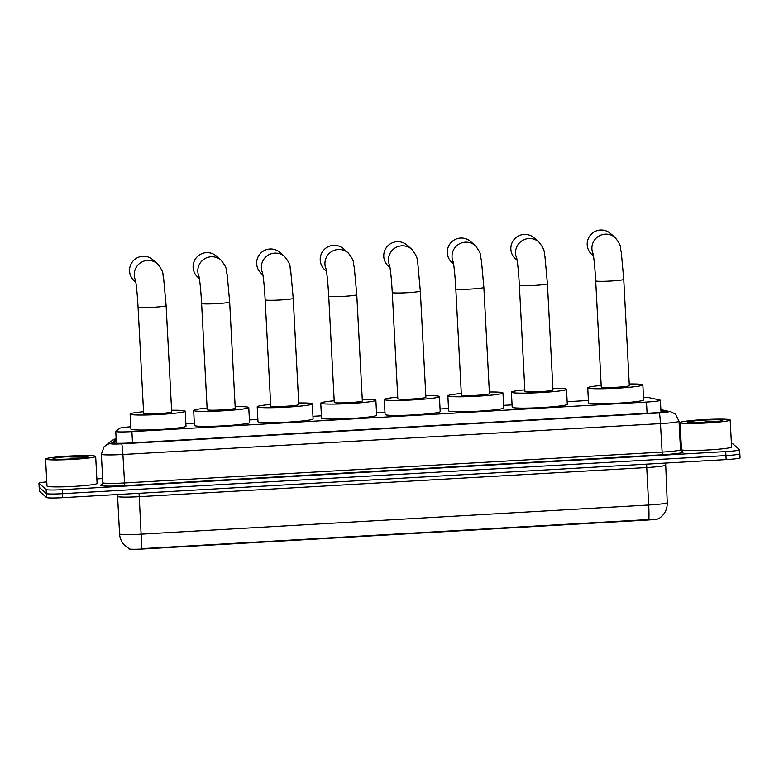 <?xml version="1.0" encoding="UTF-8"?>
<svg xmlns="http://www.w3.org/2000/svg" width="779" height="779" viewBox="0 0 779 779"><rect width="100%" height="100%" fill="white"/><g stroke="black" fill="none" stroke-linecap="round" stroke-linejoin="round"><path stroke-width="1.17" d="M130.775 426.775A15.054 1.052 -3 0 0 119.869 428.255L115.828 431.293A15.054 1.052 -3 0 0 115.759 431.41A15.054 1.052 -3 0 0 115.798 431.478A15.054 1.052 -3 0 0 131.914 431.615L646.482 402.061A15.054 1.052 -3 0 0 660.388 400.289A15.054 1.052 -3 0 0 659.92 400.055L649.861 397.826A15.054 1.052 -3 0 0 643.512 397.533M659.375 518.23L659.394 518.463A13.545 0.945 177 0 1 646.882 520.07L143.287 548.981A13.545 0.945 177 0 1 128.778 548.864A13.545 0.945 177 0 1 128.739 548.806L128.72 548.416M588.408 400.474L567.161 401.701M512.066 404.866L503.614 405.343M448.519 408.508L440.067 408.994M384.972 412.159L376.52 412.646M321.415 415.811L312.963 416.298M257.868 419.462L249.416 419.939M194.322 423.104L185.869 423.591M129.061 548.591L124.406 545.115C121.456 541.96 119.839 538.211 119.567 533.897A20.069 1.402 -3 0 0 119.625 533.995A20.069 1.402 -3 0 0 141.116 534.17A17.557 1.256 86.7 0 1 141.252 548.689L648.849 519.535C655.032 519.593 658.528 519.126 659.336 518.142M739.797 453.729A15.054 1.052 177 0 1 739.836 453.806A15.054 1.052 177 0 1 725.94 455.579L62.476 493.682A15.054 1.052 177 0 1 46.351 493.545L39.203 487.284A15.054 1.052 177 0 1 39.164 487.206A15.054 1.052 177 0 0 39.203 487.284L46.351 493.545A15.054 1.052 177 0 0 62.476 493.682L725.94 455.579A15.054 1.052 177 0 0 739.836 453.806L740.05 457.799A15.054 1.052 177 0 1 726.145 459.581L62.68 497.674A15.054 1.052 177 0 1 46.565 497.547L39.408 491.276A15.054 1.052 177 0 1 39.369 491.208L38.95 483.214A15.054 1.052 177 0 1 46.779 481.88M116.246 440.69L113.627 442.667A15.054 1.052 -3 0 0 113.559 442.774A15.054 1.052 -3 0 0 113.598 442.852A15.054 1.052 -3 0 0 129.713 442.978L650.29 413.084A15.054 1.052 -3 0 0 664.195 411.302A15.054 1.052 -3 0 0 663.727 411.078L660.923 410.455M731.393 443.202A15.054 1.052 177 0 1 732.435 443.465L739.592 449.726A15.054 1.052 177 0 1 739.631 449.804A15.054 1.052 177 0 1 725.726 451.577L62.262 489.679A15.054 1.052 177 0 1 46.146 489.553L38.989 483.282A15.054 1.052 177 0 1 38.95 483.214M96.859 478.91L102.643 478.579M680.281 445.403L681.265 445.345M95.613 456.299A25.084 1.753 177 0 1 95.681 456.426A25.084 1.753 177 0 1 71.619 459.435A25.084 1.753 177 0 1 45.649 459.172A25.084 1.753 177 0 1 45.581 459.045A25.084 1.753 177 0 1 69.643 456.036A25.084 1.753 177 0 1 95.613 456.299M95.681 456.426L97.093 483.408A25.084 1.753 177 0 1 73.031 486.427A25.084 1.753 177 0 1 47.061 486.154A25.084 1.753 177 0 1 46.993 486.038L45.581 459.045M82.73 457.994L70.412 458.198L74.57 458.724M53.147 458.743A17.557 1.227 177 0 1 53.147 458.734A17.557 1.227 177 0 1 69.331 456.582A17.557 1.227 177 0 1 88.115 456.728A17.557 1.227 177 0 1 88.124 456.903A17.557 1.227 177 0 1 70.704 458.958A17.557 1.227 177 0 1 53.147 458.743M82.642 458.003L81.912 457.916M78.358 458.432L70.412 458.198M730.098 419.871A25.084 1.753 177 0 1 730.176 419.988A25.084 1.753 177 0 1 706.105 422.997A25.084 1.753 177 0 1 680.145 422.734A25.084 1.753 177 0 1 680.067 422.617A25.084 1.753 177 0 1 704.138 419.599A25.084 1.753 177 0 1 730.098 419.871M730.176 419.988L731.588 446.98A25.084 1.753 177 0 1 707.527 449.989A25.084 1.753 177 0 1 681.557 449.726A25.084 1.753 177 0 1 681.489 449.6L680.067 422.617M717.216 421.556L704.907 421.76L709.056 422.296M687.633 422.306L687.633 422.306A17.557 1.227 177 0 1 703.817 420.144A17.557 1.227 177 0 1 722.61 420.3A17.557 1.227 177 0 1 722.62 420.465A17.557 1.227 177 0 1 705.199 422.52A17.557 1.227 177 0 1 687.633 422.306M717.138 421.566L716.407 421.488M712.853 422.004L704.907 421.76M135.468 280.177A14.051 13.973 -48.8 0 1 157.524 263.847L152.82 259.719A14.051 13.973 131.2 0 0 130.327 265.746A14.051 13.973 131.2 0 0 134.3 280.859L135.819 282.183M135.332 279.573L135.332 279.573C136.374 284.51 137.289 293.683 138.068 307.111L143.638 413.367A14.051 0.983 -3 0 0 143.677 413.435A14.051 0.983 -3 0 0 158.215 413.591A14.051 0.983 -3 0 0 171.692 411.896L166.122 305.641L163.629 278.191C162.081 274.344 165.226 273.633 157.524 263.847M171.604 410.241A27.596 1.928 177 0 1 185.139 411.059A27.596 1.928 177 0 1 185.217 411.185A27.596 1.928 177 0 1 158.75 414.506A27.596 1.928 177 0 1 130.19 414.214A27.596 1.928 177 0 1 130.112 414.077A27.596 1.928 177 0 1 143.55 411.711M185.217 411.185L186.006 426.181A27.596 1.928 177 0 1 159.539 429.502A27.596 1.928 177 0 1 130.969 429.21A27.596 1.928 177 0 1 130.891 429.073L130.112 414.077M199.015 276.526A14.051 13.973 -48.8 0 1 221.07 260.196L216.367 256.077A14.051 13.973 131.2 0 0 193.874 262.104A14.051 13.973 131.2 0 0 197.847 277.207L199.375 278.541M198.879 275.932L198.879 275.922C199.921 280.859 200.836 290.041 201.615 303.469L207.185 409.725A14.051 0.983 -3 0 0 207.224 409.793A14.051 0.983 -3 0 0 221.762 409.939A14.051 0.983 -3 0 0 235.239 408.254L229.669 301.999L227.186 274.539C225.628 270.693 228.773 269.982 221.07 260.196M235.151 406.599A27.596 1.928 177 0 1 248.686 407.407A27.596 1.928 177 0 1 248.764 407.544A27.596 1.928 177 0 1 222.297 410.854A27.596 1.928 177 0 1 193.737 410.562A27.596 1.928 177 0 1 193.659 410.426A27.596 1.928 177 0 1 207.097 408.069M248.764 407.544L249.553 422.539A27.596 1.928 177 0 1 223.086 425.85A27.596 1.928 177 0 1 194.516 425.558A27.596 1.928 177 0 1 194.438 425.422L193.659 410.426M262.562 272.874A14.051 13.973 -48.8 0 1 284.617 256.544L279.914 252.425A14.051 13.973 131.2 0 0 257.43 258.453A14.051 13.973 131.2 0 0 261.403 273.556L262.922 274.89M262.435 272.28L262.426 272.27C263.468 277.207 264.383 286.39 265.162 299.818L270.732 406.073A14.051 0.983 -3 0 0 270.771 406.141A14.051 0.983 -3 0 0 285.318 406.287A14.051 0.983 -3 0 0 298.785 404.603L293.225 298.347L290.733 270.888C289.175 267.041 292.329 266.33 284.617 256.544M298.708 402.947A27.596 1.928 177 0 1 312.243 403.756A27.596 1.928 177 0 1 312.321 403.892A27.596 1.928 177 0 1 285.844 407.203A27.596 1.928 177 0 1 257.284 406.911A27.596 1.928 177 0 1 257.206 406.784A27.596 1.928 177 0 1 270.644 404.418M312.321 403.892L313.1 418.888A27.596 1.928 177 0 1 286.633 422.199A27.596 1.928 177 0 1 258.073 421.906A27.596 1.928 177 0 1 257.995 421.77L257.206 406.784M326.119 269.232A14.051 13.973 -48.8 0 1 348.164 252.902L343.461 248.774A14.051 13.973 131.2 0 0 320.977 254.801A14.051 13.973 131.2 0 0 324.95 269.904L326.469 271.238M325.982 268.628L325.982 268.628C327.024 273.556 327.93 282.738 328.719 296.166L334.279 402.422A14.051 0.983 -3 0 0 334.318 402.49A14.051 0.983 -3 0 0 348.865 402.636A14.051 0.983 -3 0 0 362.342 400.951L356.772 294.696L354.279 267.246C352.731 263.39 355.876 262.689 348.164 252.902M362.254 399.296A27.596 1.928 177 0 1 375.79 400.104A27.596 1.928 177 0 1 375.868 400.24A27.596 1.928 177 0 1 349.401 403.551A27.596 1.928 177 0 1 320.831 403.269A27.596 1.928 177 0 1 320.753 403.132A27.596 1.928 177 0 1 334.191 400.766M375.868 400.24L376.656 415.236A27.596 1.928 177 0 1 350.18 418.547A27.596 1.928 177 0 1 321.62 418.255A27.596 1.928 177 0 1 321.542 418.128L320.753 403.132M389.666 265.581A14.051 13.973 -48.8 0 1 411.721 249.251L407.008 245.122A14.051 13.973 131.2 0 0 384.524 251.15A14.051 13.973 131.2 0 0 388.497 266.262L390.016 267.587M389.529 264.977L389.529 264.977C390.571 269.914 391.477 279.086 392.265 292.514L397.835 398.77A14.051 0.983 -3 0 0 397.874 398.838A14.051 0.983 -3 0 0 412.412 398.984A14.051 0.983 -3 0 0 425.889 397.3L420.319 291.044L417.826 263.594C416.278 259.748 419.423 259.037 411.721 249.251M425.801 395.644A27.596 1.928 177 0 1 439.337 396.462A27.596 1.928 177 0 1 439.414 396.589A27.596 1.928 177 0 1 412.948 399.909A27.596 1.928 177 0 1 384.378 399.617A27.596 1.928 177 0 1 384.3 399.481A27.596 1.928 177 0 1 397.748 397.115M439.414 396.589L440.203 411.585A27.596 1.928 177 0 1 413.737 414.905A27.596 1.928 177 0 1 385.167 414.613A27.596 1.928 177 0 1 385.089 414.477L384.3 399.481M453.212 261.929A14.051 13.973 -48.8 0 1 475.268 245.599L470.565 241.48A14.051 13.973 131.2 0 0 448.071 247.508A14.051 13.973 131.2 0 0 452.044 262.611L453.563 263.945M453.076 261.335L453.076 261.325C454.118 266.262 455.033 275.445 455.812 288.873L461.382 395.128A14.051 0.983 -3 0 0 461.421 395.196A14.051 0.983 -3 0 0 475.959 395.343A14.051 0.983 -3 0 0 489.436 393.658L483.866 287.402L481.373 259.943C479.825 256.096 482.97 255.385 475.268 245.599M489.348 392.003A27.596 1.928 177 0 1 502.883 392.811A27.596 1.928 177 0 1 502.961 392.947A27.596 1.928 177 0 1 476.495 396.258A27.596 1.928 177 0 1 447.935 395.966A27.596 1.928 177 0 1 447.857 395.829A27.596 1.928 177 0 1 461.295 393.473M502.961 392.947L503.75 407.933A27.596 1.928 177 0 1 477.284 411.254A27.596 1.928 177 0 1 448.714 410.961A27.596 1.928 177 0 1 448.636 410.825L447.857 395.829M516.759 258.277A14.051 13.973 -48.8 0 1 538.815 241.948L534.112 237.829A14.051 13.973 131.2 0 0 511.618 243.856A14.051 13.973 131.2 0 0 515.591 258.959L517.12 260.293M516.623 257.683L516.623 257.674C517.665 262.611 518.58 271.793 519.359 285.221L524.929 391.477A14.051 0.983 -3 0 0 524.968 391.545A14.051 0.983 -3 0 0 539.506 391.691A14.051 0.983 -3 0 0 552.983 390.006L547.413 283.751L544.93 256.291C543.372 252.445 546.517 251.734 538.815 241.948M552.895 388.351A27.596 1.928 177 0 1 566.44 389.159A27.596 1.928 177 0 1 566.518 389.296A27.596 1.928 177 0 1 540.042 392.606A27.596 1.928 177 0 1 511.482 392.314A27.596 1.928 177 0 1 511.404 392.188A27.596 1.928 177 0 1 524.842 389.821M566.518 389.296L567.297 404.291A27.596 1.928 177 0 1 540.83 407.602A27.596 1.928 177 0 1 512.261 407.31A27.596 1.928 177 0 1 512.192 407.174L511.404 392.188M593.101 253.896A14.051 13.973 -48.8 0 1 615.157 237.566L610.444 233.447A14.051 13.973 131.2 0 0 587.96 239.474A14.051 13.973 131.2 0 0 591.933 254.577L593.452 255.911M592.965 253.302L592.965 253.292C594.007 258.229 594.922 267.411 595.701 280.839L601.271 387.095A14.051 0.983 -3 0 0 601.31 387.163A14.051 0.983 -3 0 0 615.848 387.309A14.051 0.983 -3 0 0 629.325 385.624L623.755 279.369L621.262 251.909C619.714 248.063 622.859 247.352 615.157 237.566M629.237 383.969A27.596 1.928 177 0 1 642.772 384.777A27.596 1.928 177 0 1 642.85 384.914A27.596 1.928 177 0 1 616.384 388.224A27.596 1.928 177 0 1 587.814 387.932A27.596 1.928 177 0 1 587.736 387.796A27.596 1.928 177 0 1 601.184 385.439M642.85 384.914L643.639 399.909A27.596 1.928 177 0 1 617.172 403.22A27.596 1.928 177 0 1 588.603 402.928A27.596 1.928 177 0 1 588.525 402.792L587.736 387.796M646.882 520.07L646.852 519.574M143.287 548.981L143.258 548.494M132.508 442.813L131.914 431.615M647.076 413.269L646.482 402.061M646.667 464.138L646.745 467.536L139.149 496.681A20.069 1.402 177 0 1 117.658 496.505A20.069 1.402 177 0 1 117.6 496.408L119.567 533.897M665.276 465.16A20.069 1.402 177 0 1 646.745 467.536L648.703 505.016A20.069 1.402 -3 0 0 667.243 502.65L665.636 463.057M648.849 519.535A17.557 1.256 -93.3 0 0 648.703 505.016L141.116 534.17L139.071 493.292M726.145 459.581L725.726 451.577M62.68 497.674L62.262 489.679M46.565 497.547L46.146 489.553M39.408 491.276L38.989 483.282M116.188 439.638L110.91 443.621A10.03 0.701 -3 0 0 110.891 443.738A10.03 0.701 -3 0 0 121.631 443.826L659.2 412.958A10.03 0.701 -3 0 0 668.44 411.721A10.03 0.701 -3 0 0 668.158 411.624L660.894 410.007M668.158 411.624A10.03 9.708 102.5 0 1 670.855 411.818L675.578 414.175L679.015 421.244A20.069 1.402 177 0 1 660.475 423.61L122.907 454.488A20.069 1.402 177 0 1 101.416 454.313A20.069 1.402 177 0 1 101.367 454.215L102.857 482.707A20.069 1.402 -3 0 0 102.916 482.805A20.069 1.402 -3 0 0 124.406 482.97L661.975 452.102A20.069 1.402 -3 0 0 680.505 449.736L681.771 451.703M681.508 451.547L682.443 451.752A22.581 1.577 177 0 1 662.286 454.77L124.728 485.638L122.907 454.488A10.03 0.711 -93.3 0 0 121.631 443.826M124.728 485.638A22.581 1.577 177 0 1 100.549 485.444A22.581 1.577 177 0 1 100.598 485.161L102.75 483.535M659.2 412.958A10.03 0.711 -93.3 0 1 660.475 423.61L662.286 454.77M682.443 451.752A2.512 2.425 -77.5 0 1 681.829 451.713M102.857 482.707L101.971 484.665A2.512 2.493 53 0 1 100.598 485.161M116.139 438.713A10.03 9.952 -127 0 0 112.157 440.505L104.055 446.815L101.367 454.215M110.91 443.621A10.03 9.952 -127 0 0 105.389 445.607M663.757 411.585L663.727 411.078M138.068 307.111A14.051 0.983 -3 0 0 138.107 307.179A14.051 0.983 -3 0 0 153.151 307.306A14.051 0.983 -3 0 0 166.122 305.641M201.615 303.469A14.051 0.983 -3 0 0 201.654 303.537A14.051 0.983 -3 0 0 216.698 303.654A14.051 0.983 -3 0 0 229.669 301.999M265.162 299.818A14.051 0.983 -3 0 0 265.201 299.886A14.051 0.983 -3 0 0 280.245 300.003A14.051 0.983 -3 0 0 293.225 298.347M328.719 296.166A14.051 0.983 -3 0 0 328.757 296.234A14.051 0.983 -3 0 0 343.792 296.351A14.051 0.983 -3 0 0 356.772 294.696M392.265 292.514A14.051 0.983 -3 0 0 392.304 292.583A14.051 0.983 -3 0 0 407.349 292.709A14.051 0.983 -3 0 0 420.319 291.044M455.812 288.873A14.051 0.983 -3 0 0 455.851 288.931A14.051 0.983 -3 0 0 470.896 289.058A14.051 0.983 -3 0 0 483.866 287.402M519.359 285.221A14.051 0.983 -3 0 0 519.398 285.289A14.051 0.983 -3 0 0 534.443 285.406A14.051 0.983 -3 0 0 547.413 283.751M595.701 280.839A14.051 0.983 -3 0 0 595.74 280.907A14.051 0.983 -3 0 0 610.785 281.024A14.051 0.983 -3 0 0 623.755 279.369M116.373 443.241L115.759 431.41M661.011 412.12L660.388 400.289M658.995 518.483C664.604 514.705 667.35 509.427 667.243 502.65M117.123 494.548L117.6 496.408M739.631 449.804L739.836 453.806M679.015 421.244L680.505 449.736M670.855 411.818L660.874 409.608M116.139 438.626L112.157 440.505"/></g></svg>
